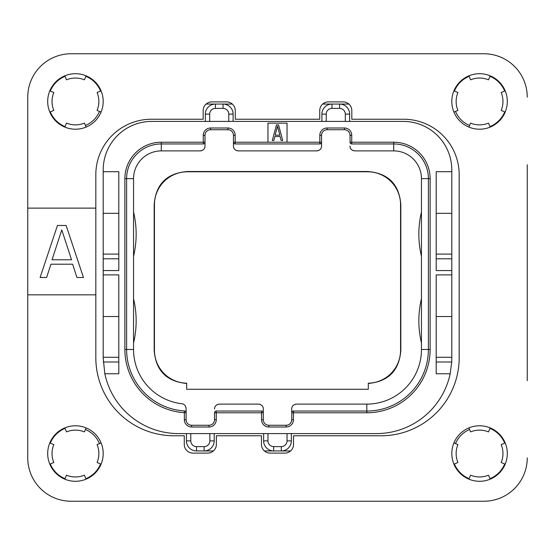 <?xml version="1.0" encoding="UTF-8"?>
<svg xmlns="http://www.w3.org/2000/svg" width="555" height="555" viewBox="0 0 555 555"><rect width="100%" height="100%" fill="white"/><g stroke="black" fill="none" stroke-linecap="round" stroke-linejoin="round"><path stroke-width="0.83" d="M103.195 169.969L103.195 171.703L118.805 171.703L118.805 270.562L103.195 270.562L103.195 274.898L118.805 274.898L118.805 373.758L104.826 373.758A75.445 75.445 0 0 0 178.641 433.594L376.359 433.594A75.445 75.445 0 0 0 450.174 373.758L436.195 373.758L436.195 274.898L451.805 274.898L451.805 270.562L436.195 270.562L436.195 171.703L451.805 171.703L451.805 169.969A48.562 48.562 0 0 0 403.242 121.406L151.758 121.406A48.562 48.562 0 0 0 103.195 169.969M118.805 258.796L103.195 258.796L103.195 171.703M103.195 258.796L103.195 270.562M104.826 373.758L103.195 358.148L103.195 274.898M118.805 357.281L103.195 357.281M103.195 316.523L118.805 316.523M287.039 142.219L287.039 123.141L267.961 123.141L267.961 142.219L321.553 142.219L321.553 135.281A5.55 5.55 0 0 1 327.103 129.731L344.447 129.731A5.55 5.55 0 0 1 349.997 135.281L350.122 142.871M451.805 274.898L451.805 357.281L436.195 357.281M451.805 357.281L451.708 361.992L450.174 373.758M451.805 171.703L451.805 270.562M451.77 360.327A75.445 75.445 0 0 1 451.708 361.992L436.195 361.992M349.65 121.406L349.65 114.122A10.059 10.059 0 0 0 339.591 104.062L331.959 104.062A10.059 10.059 0 0 0 321.9 114.122L321.9 121.406M233.1 121.406L233.1 114.122A10.059 10.059 0 0 0 223.041 104.062L232.33 104.062M322.67 104.062L331.959 104.062L331.959 108.398A5.723 5.723 0 0 0 326.236 114.122L326.236 121.406M228.764 121.406L228.764 114.122A5.723 5.723 0 0 0 223.041 108.398L223.041 104.062L215.409 104.062A10.059 10.059 0 0 0 205.35 114.122L205.35 121.406M223.041 108.398L215.409 108.398L215.409 104.062L206.12 104.062L215.409 104.062A10.059 10.059 0 0 0 205.35 114.122L209.686 114.122L209.686 121.406M339.591 104.062L348.88 104.062L339.591 104.062L339.591 108.398L331.959 108.398M186.445 433.594L186.445 440.878A10.059 10.059 0 0 0 196.505 450.938L204.136 450.938A10.059 10.059 0 0 0 214.195 440.878L214.195 433.594M263.625 433.594L263.625 440.878A10.059 10.059 0 0 0 273.684 450.938L281.316 450.938A10.059 10.059 0 0 0 291.375 440.878L291.375 433.594M290.605 450.938L281.316 450.938L290.605 450.938M267.961 433.594L267.961 440.878A5.723 5.723 0 0 0 273.684 446.602L273.684 450.938L264.395 450.938M213.425 450.938L204.136 450.938L204.136 446.602A5.723 5.723 0 0 0 209.859 440.878L209.859 433.594M85.401 125.499A26.016 26.016 0 0 0 99.484 111.416M455.516 111.416A26.016 26.016 0 0 0 469.599 125.499M469.599 429.501A26.016 26.016 0 0 0 455.516 443.584M99.484 443.584A26.016 26.016 0 0 0 85.401 429.501M454.399 463.959A27.23 27.23 0 0 0 469.135 478.694M489.975 478.694A27.23 27.23 0 0 0 504.71 463.959M504.71 443.119A27.23 27.23 0 0 0 489.975 428.384M489.975 126.616A27.23 27.23 0 0 0 504.71 111.881M504.71 91.041A27.23 27.23 0 0 0 489.975 76.306M469.135 76.306A27.23 27.23 0 0 0 454.399 91.041M100.601 91.041A27.23 27.23 0 0 0 85.865 76.306M65.025 76.306A27.23 27.23 0 0 0 50.29 91.041M50.29 111.881A27.23 27.23 0 0 0 65.025 126.616M65.025 428.384A27.23 27.23 0 0 0 50.29 443.119M50.29 463.959A27.23 27.23 0 0 0 65.025 478.694M85.865 478.694A27.23 27.23 0 0 0 100.601 463.959M527.25 164.766L527.25 380.695M483.891 501.234L71.109 501.234L483.891 501.234A43.359 43.359 0 0 0 527.25 457.875M27.75 380.695L27.75 457.875A43.359 43.359 0 0 0 71.109 501.234M71.109 53.766L483.891 53.766L71.109 53.766A43.359 43.359 0 0 0 27.75 97.125L27.75 164.766M368.298 389.277L186.702 389.277L186.702 383.2A32.953 32.953 0 0 1 154.45 350.254L154.45 204.746A32.953 32.953 0 0 1 187.403 171.786L367.597 171.786A32.953 32.953 0 0 1 400.557 204.746L400.557 350.254A32.953 32.953 0 0 1 368.298 383.2L368.298 389.277M291.819 408.001A4.856 4.856 0 0 1 292.076 407.141M292.978 405.705A4.856 4.856 0 0 1 293.609 405.122M294.039 404.824A4.856 4.856 0 0 1 294.386 404.63M295.336 404.269A4.856 4.856 0 0 1 295.912 404.158M293.012 411.102L293.456 411.047L293.456 419.719A7.284 7.284 0 0 1 286.172 427.003L268.828 427.003A7.284 7.284 0 0 1 261.544 419.719L261.544 412.781L216.277 412.781L216.277 419.719A7.284 7.284 0 0 1 208.992 427.003L191.648 427.003A7.284 7.284 0 0 1 184.364 419.719L184.364 412.663A63.305 63.305 0 0 1 124.875 349.477L124.875 178.641A36.422 36.422 0 0 1 161.297 142.219L203.269 142.219L203.269 135.281A7.284 7.284 0 0 1 210.553 127.997L227.897 127.997A7.284 7.284 0 0 1 235.181 135.281L235.181 143.953L319.819 143.953L319.819 135.281A7.284 7.284 0 0 1 327.103 127.997L344.447 127.997A7.284 7.284 0 0 1 351.731 135.281L351.731 142.219L393.703 142.219A36.422 36.422 0 0 1 430.125 178.641L430.125 349.477A63.305 63.305 0 0 1 366.82 412.781L291.722 412.781L291.722 408.966C291.736 406.211 293.352 404.595 296.578 404.109L366.82 404.109L366.82 411.047L293.456 411.047A1.734 1.734 0 0 0 291.722 412.781L291.722 408.966M259.088 404.158A4.856 4.856 0 0 1 259.664 404.269M260.614 404.63A4.856 4.856 0 0 1 260.961 404.824M261.391 405.122A4.856 4.856 0 0 1 262.022 405.705M262.924 407.141A4.856 4.856 0 0 1 263.181 408.001M214.639 408.001A4.856 4.856 0 0 1 214.896 407.141M215.798 405.705A4.856 4.856 0 0 1 216.429 405.122M216.859 404.824A4.856 4.856 0 0 1 217.206 404.63M218.157 404.269A4.856 4.856 0 0 1 218.732 404.158M291.847 412.129L291.722 419.719A5.55 5.55 0 0 1 286.172 425.269L268.828 425.269A5.55 5.55 0 0 1 263.278 419.719L263.278 412.781L261.544 412.781L261.544 411.047L216.277 411.047A1.734 1.734 0 0 0 214.542 412.781L214.542 419.719A5.55 5.55 0 0 1 208.992 425.269L191.648 425.269A5.55 5.55 0 0 1 186.098 419.719L186.098 412.663L184.364 412.663L184.468 410.936A1.734 1.734 0 0 1 186.098 412.663L186.098 408.556C185.731 405.691 184.302 404.082 181.811 403.735A4.856 4.856 0 0 1 182.234 403.804M182.866 403.985A4.856 4.856 0 0 1 183.865 404.477M184.753 405.206A4.856 4.856 0 0 1 185.453 406.142M185.925 407.266A4.856 4.856 0 0 1 186.022 407.703M204.906 146.999A4.856 4.856 0 0 1 204.649 147.859M203.747 149.295A4.856 4.856 0 0 1 203.116 149.878M202.686 150.176A4.856 4.856 0 0 1 202.339 150.37M201.389 150.731A4.856 4.856 0 0 1 200.813 150.842M267.961 142.219L233.447 142.219L233.447 146.034L233.447 135.281A5.55 5.55 0 0 0 227.897 129.731L210.553 129.731A5.55 5.55 0 0 0 205.003 135.281L205.003 146.034C204.989 148.789 203.373 150.405 200.147 150.891L161.297 150.891L161.297 143.953L203.269 143.953A1.734 1.734 0 0 0 205.003 142.219L204.878 142.871M237.637 150.842A4.856 4.856 0 0 1 237.061 150.731M236.111 150.37A4.856 4.856 0 0 1 235.764 150.176M235.334 149.878A4.856 4.856 0 0 1 234.703 149.295M233.801 147.859A4.856 4.856 0 0 1 233.544 146.999M321.456 146.999A4.856 4.856 0 0 1 321.199 147.859M320.297 149.295A4.856 4.856 0 0 1 319.666 149.878M319.236 150.176A4.856 4.856 0 0 1 318.889 150.37M317.939 150.731A4.856 4.856 0 0 1 317.363 150.842M354.187 150.842A4.856 4.856 0 0 1 353.611 150.731M352.661 150.37A4.856 4.856 0 0 1 352.314 150.176M351.884 149.878A4.856 4.856 0 0 1 351.253 149.295M350.351 147.859A4.856 4.856 0 0 1 350.094 146.999M368.298 383.47C388.354 381.59 399.198 370.608 400.821 350.524L400.557 350.254M186.702 383.47C166.646 381.59 155.802 370.608 154.179 350.524L154.179 204.476C155.858 184.184 166.84 173.202 187.132 171.523L367.868 171.523C388.16 173.202 399.142 184.184 400.821 204.476L400.821 350.524M351.287 143.898L351.731 143.953A1.734 1.734 0 0 1 349.997 142.219L351.731 142.219L351.731 143.953L393.703 143.953A34.688 34.688 0 0 1 428.391 178.641L428.391 349.477A61.57 61.57 0 0 1 366.82 411.047L293.456 411.047M349.997 146.034C350.011 148.789 351.627 150.405 354.853 150.891L393.703 150.891A27.75 27.75 0 0 1 421.453 178.641L421.453 349.477A54.633 54.633 0 0 1 366.82 404.109M421.453 342.983A95.391 95.391 0 0 1 421.453 298.736L421.453 317.016M421.453 256.264A95.391 95.391 0 0 1 421.453 212.017M261.988 411.102L261.544 411.047A1.734 1.734 0 0 1 263.278 412.781L263.278 408.966C263.264 406.211 261.648 404.595 258.422 404.109L219.398 404.109C216.173 404.595 214.556 406.211 214.542 408.966M215.833 411.102L216.277 411.047L216.277 412.781L214.542 412.781L214.667 412.129M184.961 411.04L184.468 410.936A61.57 61.57 0 0 1 126.609 349.477L126.609 178.641A34.688 34.688 0 0 1 161.297 143.953L161.297 142.219M203.713 143.898L203.269 143.953L203.269 142.219L205.003 142.219M234.737 143.898L235.181 143.953A1.734 1.734 0 0 1 233.447 142.219L233.572 142.871M320.263 143.898L319.819 143.953A1.734 1.734 0 0 0 321.553 142.219L321.553 146.034C321.539 148.789 319.923 150.405 316.697 150.891L238.303 150.891C235.077 150.405 233.461 148.789 233.447 146.034M321.553 142.219L321.428 142.871M181.811 403.735A54.633 54.633 0 0 1 133.547 349.477L133.547 178.641A27.75 27.75 0 0 1 161.297 150.891M133.547 342.983A95.391 95.391 0 0 0 133.547 298.736L133.547 317.016M133.547 256.264A95.391 95.391 0 0 0 133.547 212.017M185.419 411.29L185.772 411.657M185.821 411.72L186.008 412.108M186.015 412.122L186.098 412.663M263.153 412.129L263.278 412.781M278.541 124.875L276.459 124.875L272.297 140.484L273.858 140.484L274.898 136.502L280.102 136.502L281.142 140.484L282.703 140.484L278.541 124.875M277.5 126.2L279.845 135.17L275.162 135.17L277.5 126.2M451.805 316.523L436.195 316.523M451.805 254.086L436.195 254.086M451.805 213.328L436.195 213.328M118.805 254.086L103.195 254.086M103.195 213.328L118.805 213.328M97.076 444.576A23.414 23.414 0 0 1 97.076 462.502L101.086 464.16A27.75 27.75 0 0 0 101.086 442.918L97.076 444.576M27.75 457.875L27.75 294.844L95.821 294.844L95.821 174.742A55.5 55.5 0 0 1 151.321 119.242L203.185 119.242L203.185 110.57A8.672 8.672 0 0 1 211.857 101.898L226.593 101.898A8.672 8.672 0 0 1 235.264 110.57L235.264 119.242L319.736 119.242L319.736 110.57A8.672 8.672 0 0 1 328.407 101.898L343.143 101.898A8.672 8.672 0 0 1 351.815 110.57L351.815 119.242L403.679 119.242A55.5 55.5 0 0 1 459.179 174.742L459.179 357.711A78.047 78.047 0 0 1 381.132 435.758L293.539 435.758L293.539 444.43A8.672 8.672 0 0 1 284.868 453.102L270.132 453.102A8.672 8.672 0 0 1 261.46 444.43L261.46 435.758L216.367 435.758L216.367 444.43A8.672 8.672 0 0 1 207.695 453.102L192.946 453.102A8.672 8.672 0 0 1 184.274 444.43L184.274 435.758L173.868 435.758A78.047 78.047 0 0 1 95.821 357.711L95.821 294.844M27.75 294.844L27.75 208.125L95.821 208.125M27.75 208.125L27.75 97.125M527.25 97.125A43.359 43.359 0 0 0 483.891 53.766M75.445 129.211A27.75 27.75 0 0 1 47.695 101.461A27.75 27.75 0 0 1 75.445 73.711A27.75 27.75 0 0 1 103.195 101.461A27.75 27.75 0 0 1 75.445 129.211M75.445 481.289A27.75 27.75 0 0 1 47.695 453.539A27.75 27.75 0 0 1 75.445 425.789A27.75 27.75 0 0 1 103.195 453.539A27.75 27.75 0 0 1 75.445 481.289M479.555 481.289A27.75 27.75 0 0 1 451.805 453.539A27.75 27.75 0 0 1 479.555 425.789A27.75 27.75 0 0 1 507.305 453.539A27.75 27.75 0 0 1 479.555 481.289M479.555 129.211A27.75 27.75 0 0 1 451.805 101.461A27.75 27.75 0 0 1 479.555 73.711A27.75 27.75 0 0 1 507.305 101.461A27.75 27.75 0 0 1 479.555 129.211M50.949 264.215L72.629 264.215L76.965 277.5L83.465 277.5L66.121 225.469L57.449 225.469L40.106 277.5L46.613 277.5L50.949 264.215M61.785 229.895L71.546 259.789L52.031 259.789L61.785 229.895M49.804 112.082A27.75 27.75 0 0 1 49.804 90.84L53.814 92.498A23.414 23.414 0 0 0 53.814 110.424L49.804 112.082M86.067 127.102L84.409 123.092A23.414 23.414 0 0 1 66.482 123.092L64.824 127.102M64.824 75.82L66.482 79.83A23.414 23.414 0 0 1 84.409 79.83L86.067 75.82M101.086 90.84L97.076 92.498A23.414 23.414 0 0 1 97.076 110.424L101.086 112.082M86.067 479.18L84.409 475.17A23.414 23.414 0 0 1 66.482 475.17L64.824 479.18M64.824 427.898L66.482 431.908A23.414 23.414 0 0 1 84.409 431.908L86.067 427.898M49.804 464.16L53.814 462.502A23.414 23.414 0 0 1 53.814 444.576L49.804 442.918M490.176 479.18L488.518 475.17A23.414 23.414 0 0 1 470.591 475.17L468.933 479.18M505.196 442.918A27.75 27.75 0 0 1 505.196 464.16L501.186 462.502A23.414 23.414 0 0 0 501.186 444.576L505.196 442.918M468.933 427.898L470.591 431.908A23.414 23.414 0 0 1 488.518 431.908L490.176 427.898M453.914 464.16L457.924 462.502A23.414 23.414 0 0 1 457.924 444.576L453.914 442.918M453.914 112.082A27.75 27.75 0 0 1 453.914 90.84L457.924 92.498A23.414 23.414 0 0 0 457.924 110.424L453.914 112.082M490.176 127.102L488.518 123.092A23.414 23.414 0 0 1 470.591 123.092L468.933 127.102M468.933 75.82L470.591 79.83A23.414 23.414 0 0 1 488.518 79.83L490.176 75.82M505.196 90.84L501.186 92.498A23.414 23.414 0 0 1 501.186 110.424L505.196 112.082M118.805 361.992L103.292 361.992M326.236 114.122L321.9 114.122M345.314 121.406L345.314 114.122A5.723 5.723 0 0 0 339.591 108.398M228.764 114.122L233.1 114.122M215.409 108.398A5.723 5.723 0 0 0 209.686 114.122M190.781 433.594L190.781 440.878L186.445 440.878A10.059 10.059 0 0 0 196.505 450.938L196.505 446.602L204.136 446.602M190.781 440.878A5.723 5.723 0 0 0 196.505 446.602M209.859 440.878L214.195 440.878M273.684 446.602L281.316 446.602A5.723 5.723 0 0 0 287.039 440.878L287.039 433.594M287.039 440.878L291.375 440.878M281.316 446.602L281.316 450.938M267.961 440.878L263.625 440.878M345.314 114.122L349.65 114.122M421.453 349.477L428.391 349.477A61.57 61.57 0 0 1 366.82 411.047L366.82 412.781M393.703 150.891L393.703 143.953A34.688 34.688 0 0 1 428.391 178.641L421.453 178.641M344.447 127.997L344.447 129.731A5.55 5.55 0 0 1 349.997 135.281L351.731 135.281M393.703 142.219L393.703 143.953M430.125 178.641L428.391 178.641M430.125 349.477L428.391 349.477M293.456 419.719L291.722 419.719M286.172 427.003L286.172 425.269M268.828 427.003L268.828 425.269M261.544 419.719L263.278 419.719M216.277 419.719L214.542 419.719M208.992 427.003L208.992 425.269M191.648 427.003L191.648 425.269M184.364 419.719L186.098 419.719M124.875 349.477L133.547 349.477M124.875 178.641L133.547 178.641M203.269 135.281L205.003 135.281M210.553 127.997L210.553 129.731M227.897 127.997L227.897 129.731M235.181 135.281L233.447 135.281M319.819 135.281L321.553 135.281M327.103 127.997L327.103 129.731M451.805 258.796L436.195 258.796"/></g></svg>
